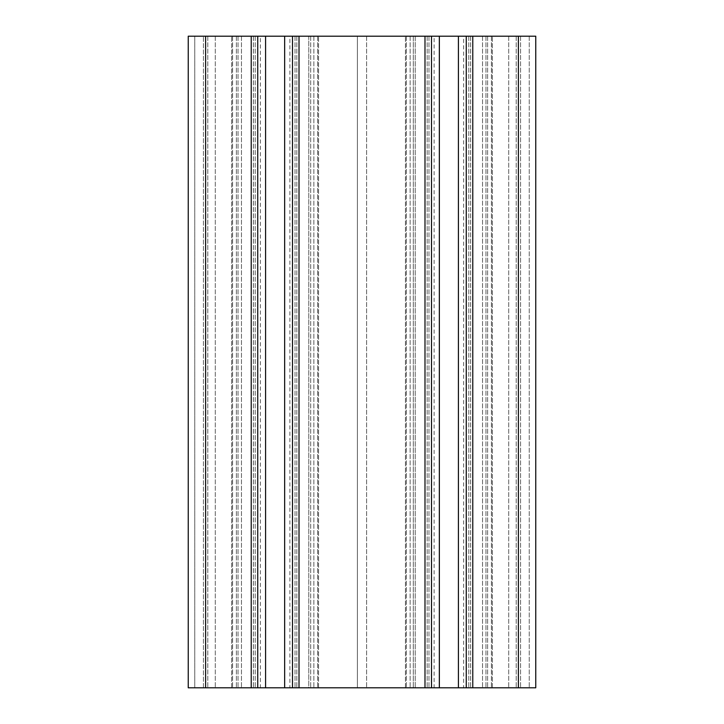 <?xml version="1.0" encoding="UTF-8"?>
<svg xmlns="http://www.w3.org/2000/svg" width="724" height="724" viewBox="0 0 724 724"><rect width="100%" height="100%" fill="white"/><g stroke="black" fill="none" stroke-linecap="round" stroke-linejoin="round"><path stroke-width="0.54" stroke-dasharray="3.62 2.71" d="M289.89 36.2L260.35 36.2L260.35 687.8L289.89 687.8L289.89 36.2L260.35 36.2M463.65 36.2L434.11 36.2L434.11 687.8L463.65 687.8L463.65 36.2L434.11 36.2M308.786 36.2L308.786 687.8L415.214 687.8L308.786 687.8L308.786 36.2L310.696 36.2L308.786 36.2M357.394 36.2L310.696 36.2L366.606 36.2L357.394 36.2L357.394 687.8L357.394 36.2M413.304 36.2L366.606 36.2L415.214 36.2L415.214 687.8L415.214 36.2L413.304 36.2L413.304 687.8L413.304 36.2M463.65 687.8L434.11 687.8M289.89 687.8L260.35 687.8M424.988 36.2L405.44 36.2L431.504 36.2L431.504 687.8L405.44 687.8L492.32 687.8L466.256 687.8L472.772 687.8L472.772 36.2L405.44 36.2L431.504 36.2L431.504 687.8L299.012 687.8L299.012 36.2L424.988 36.2L424.988 687.8M466.256 36.2L466.256 687.8L492.32 687.8L466.256 687.8L466.256 36.2L492.32 36.2L466.256 36.2L466.256 687.8M299.012 36.2L231.68 36.2L257.744 36.2L251.228 36.2L251.228 687.8L257.744 687.8L231.68 687.8L299.012 687.8M251.228 687.8L188.24 687.8L188.24 36.2L188.24 687.8L203.444 687.8L188.24 687.8L188.24 36.2L251.228 36.2M194.756 36.2L241.454 36.2L194.756 36.2L194.756 687.8L194.756 36.2M257.744 36.2L231.68 36.2L257.744 36.2L257.744 687.8L231.68 687.8L257.744 687.8L257.744 36.2L257.744 687.8M292.496 36.2L318.56 36.2L292.496 36.2L292.496 687.8L318.56 687.8L292.496 687.8L292.496 36.2L292.496 687.8M472.772 36.2L535.76 36.2L482.546 36.2L535.76 36.2L535.76 687.8L535.76 36.2L535.76 687.8L472.772 687.8M431.504 36.2L431.504 687.8M203.444 687.8L241.454 687.8L203.444 687.8L203.444 36.2L203.444 687.8M207.788 36.2L207.788 687.8L207.788 36.2M241.454 36.2L241.454 687.8L241.454 36.2M516.212 36.2L516.212 687.8L516.212 36.2M482.546 36.2L482.546 687.8L482.546 36.2M310.696 36.2L310.696 687.8L310.696 36.2M366.606 36.2L366.606 687.8L366.606 36.2M427.16 36.2L427.16 687.8L427.16 36.2M410.146 36.2L410.146 687.8L410.146 36.2M406.354 36.2L406.354 687.8L406.354 36.2M428.979 36.2L428.979 687.8L428.979 36.2M439.35 36.2L439.35 687.8M458.41 36.2L458.41 687.8M468.781 36.2L468.781 687.8L468.781 36.2M491.406 36.2L491.406 687.8L491.406 36.2M487.614 36.2L487.614 687.8L487.614 36.2M470.6 36.2L470.6 687.8L470.6 36.2M253.4 36.2L253.4 687.8L253.4 36.2M236.386 36.2L236.386 687.8L236.386 36.2M232.594 36.2L232.594 687.8L232.594 36.2M255.219 36.2L255.219 687.8L255.219 36.2M265.59 36.2L265.59 687.8M284.65 36.2L284.65 687.8M295.021 36.2L295.021 687.8L295.021 36.2M317.646 36.2L317.646 687.8L317.646 36.2M313.854 36.2L313.854 687.8L313.854 36.2M296.84 36.2L296.84 687.8L296.84 36.2M205.616 36.2L205.616 687.8M215.29 36.2L215.29 687.8L215.29 36.2M238.024 36.2L238.024 687.8L238.024 36.2M529.244 36.2L529.244 687.8L529.244 36.2M520.556 36.2L520.556 687.8L520.556 36.2M508.71 36.2L508.71 687.8L508.71 36.2M485.976 36.2L485.976 687.8L485.976 36.2M518.384 36.2L518.384 687.8M405.44 687.8L405.44 36.2L405.44 687.8M492.32 687.8L492.32 36.2L492.32 687.8M231.68 687.8L231.68 36.2L231.68 687.8M318.56 687.8L318.56 36.2L318.56 687.8"/><path stroke-width="1.09" d="M205.616 36.2L188.24 36.2L188.24 687.8L251.228 687.8L251.228 36.2L205.616 36.2L205.616 687.8M251.228 36.2L299.012 36.2L299.012 687.8L251.228 687.8M424.988 36.2L466.256 36.2L466.256 687.8L424.988 687.8L424.988 36.2L299.012 36.2M466.256 36.2L472.772 36.2L472.772 687.8L466.256 687.8M472.772 687.8L535.76 687.8L535.76 36.2L472.772 36.2M431.504 36.2L431.504 687.8M292.496 36.2L292.496 687.8M257.744 36.2L257.744 687.8M299.012 687.8L424.988 687.8M458.41 36.2L458.41 687.8M439.35 36.2L439.35 687.8M518.384 36.2L518.384 687.8M284.65 36.2L284.65 687.8M265.59 36.2L265.59 687.8"/></g></svg>
